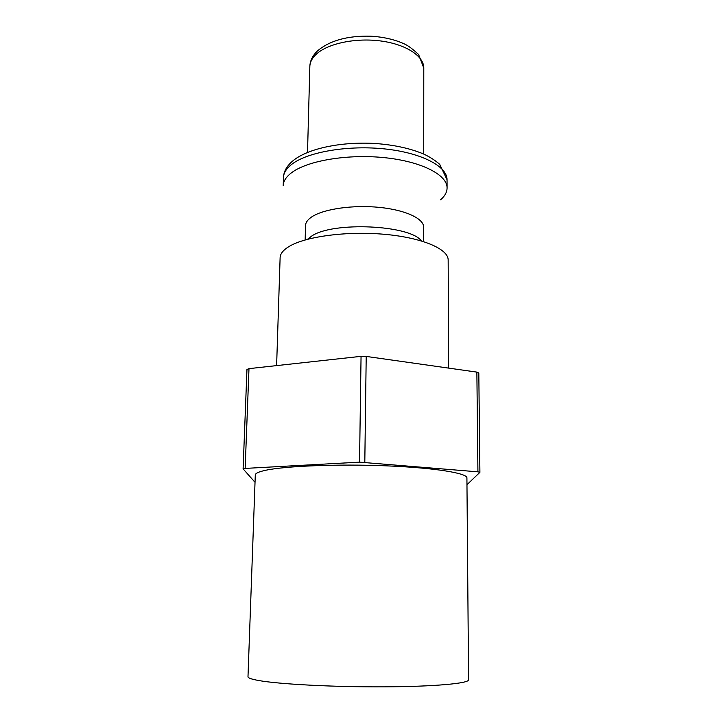 <?xml version="1.0" encoding="UTF-8"?>
<svg xmlns="http://www.w3.org/2000/svg" width="723" height="723" viewBox="0 0 723 723"><rect width="100%" height="100%" fill="white"/><g stroke="black" fill="none" stroke-linecap="round" stroke-linejoin="round"><path stroke-width="1.08" d="M466.913 477.939C467.392 473.14 434.415 467.754 386.1 465.829C337.867 463.877 285.359 466.001 265.621 470.284C258.78 471.758 255.336 473.321 255.291 474.984L247.989 676.71C247.926 677.948 251.423 679.204 258.473 680.479C278.771 684.184 333.655 687.112 384.166 686.85C434.767 686.615 469.173 683.389 468.576 679.792L466.913 477.939M440.56 199.81C444.862 196.105 447.031 192.146 447.076 187.944C447.356 174.957 421.861 161.591 385.133 157.731C348.468 153.791 308.125 160.488 292.047 172.372C286.308 176.584 283.362 181.021 283.208 185.657L283.47 177.442C283.741 171.224 287.049 165.549 293.411 160.407C308.802 148.143 342.214 141.509 375.264 143.497C394.433 144.898 410.772 148.504 424.311 154.315C430.465 157.334 435.608 160.687 439.738 164.383L447.04 179.729C447.311 166.498 421.871 152.896 385.214 148.974C348.631 144.98 308.36 151.803 292.309 163.904C286.579 168.206 283.633 172.716 283.47 177.442M423.633 241.59L423.642 227.149C423.841 218.608 405.467 209.959 379.385 207.384C353.357 204.754 324.455 208.839 312.408 216.475C307.926 219.313 305.639 222.313 305.54 225.495L305.151 239.937M448.649 368.106L448.161 260.009C448.459 249.055 422.304 237.677 384.564 234.315C346.895 230.89 305.486 236.475 289.083 246.48C283.235 250.022 280.244 253.755 280.117 257.659L276.611 365.612M466.968 484.708L479.9 472.345L477.921 471.83L359.539 462.16L245.151 468.414L243.1 468.875L255.02 482.295M243.1 468.875L246.959 369.471L248.983 368.64L245.151 468.414M359.539 462.16L361.057 356.34L248.983 368.64M477.921 471.83L476.864 372.11L366.209 356.421L364.808 462.232M366.209 356.421L361.057 356.34M476.864 372.11L478.807 372.996L479.9 472.345M309.842 66.453C310.04 60.813 312.571 55.644 317.433 50.944C329.769 40.524 347.555 35.608 370.791 36.195C383.289 36.927 394.342 39.44 403.958 43.742C407.853 45.404 412.734 49.001 418.599 54.523L423.786 68.043C423.976 56.24 406.272 44.437 381.175 41.03C356.114 37.569 328.269 43.344 316.566 53.954C312.219 57.885 309.977 62.051 309.842 66.453L307.519 152.426M307.51 239.277L311.911 235.915C333.213 221.365 410.293 225.025 421.292 240.867M423.786 68.043L423.714 154.053M447.04 179.729L447.076 187.944"/></g></svg>

